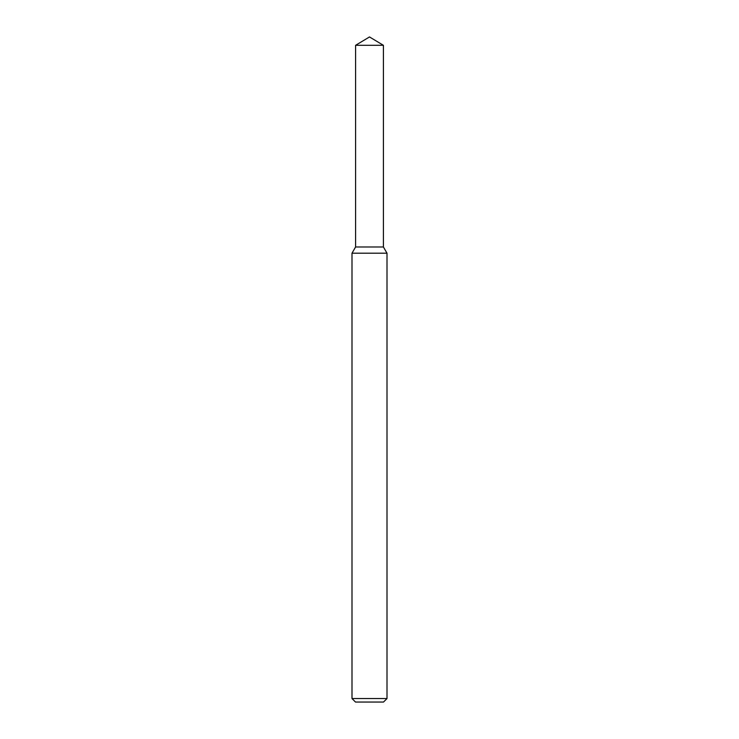 <?xml version="1.0" encoding="UTF-8"?>
<svg xmlns="http://www.w3.org/2000/svg" width="739" height="739" viewBox="0 0 739 739"><rect width="100%" height="100%" fill="white"/><g stroke="black" fill="none" stroke-linecap="round" stroke-linejoin="round"><path stroke-width="1.11" d="M355.588 45.31L355.588 246.983L383.412 246.983L387.005 253.2L351.995 253.2L355.588 246.983L383.412 246.983L383.412 45.31L355.588 45.31L369.5 36.95L383.412 45.31M387.005 698.549L383.504 702.05L355.496 702.05L351.995 698.549L387.005 698.549L387.005 253.2M351.995 698.549L351.995 253.2"/></g></svg>
